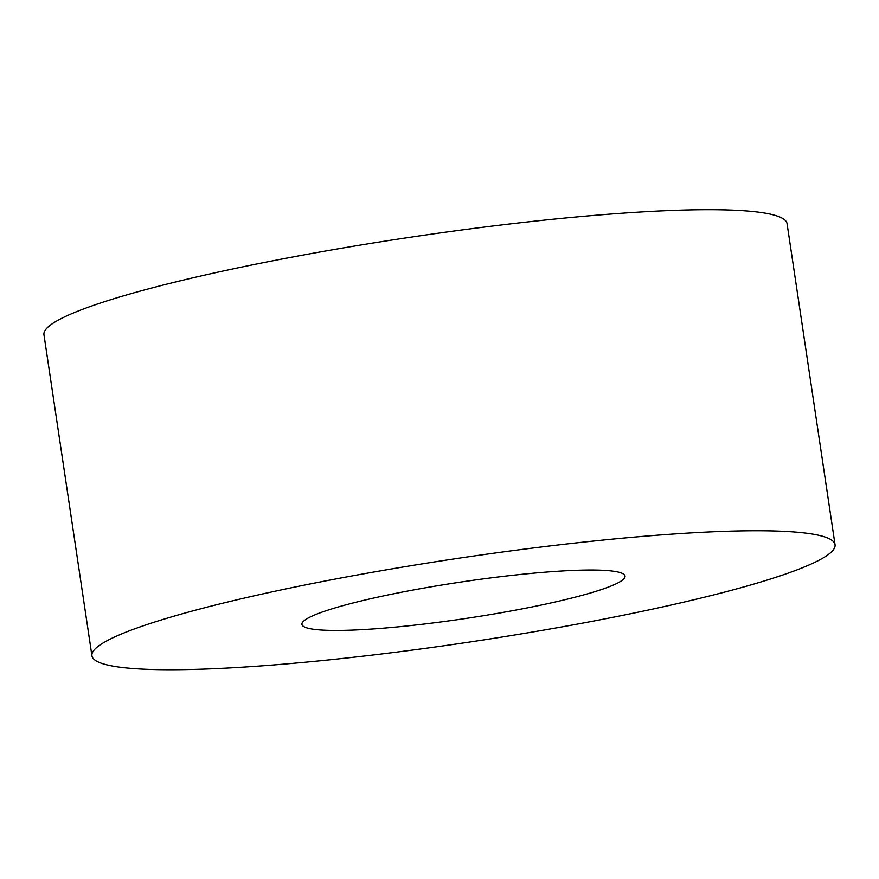 <?xml version="1.0" encoding="UTF-8"?>
<svg xmlns="http://www.w3.org/2000/svg" width="879" height="879" viewBox="0 0 879 879"><rect width="100%" height="100%" fill="white"/><g stroke="black" fill="none" stroke-linecap="round" stroke-linejoin="round"><path stroke-width="1.32" d="M305.156 619.893A163.34 18.371 171.5 0 0 301.947 624.376A163.34 18.371 171.5 0 0 466.211 618.398A163.34 18.371 171.5 0 0 625.035 576.097A163.34 18.371 171.5 0 0 478.308 579.558A163.34 18.371 171.5 0 0 305.156 619.893M91.932 655.767L43.95 334.723A375.685 42.247 -8.5 0 1 51.345 324.406A375.685 42.247 -8.5 0 1 449.587 231.627A375.685 42.247 -8.5 0 1 787.068 223.662L835.05 544.705A375.685 42.247 -8.5 0 1 469.738 642.022A375.685 42.247 -8.5 0 1 91.932 655.767A375.685 42.247 -8.5 0 1 99.316 645.45A375.685 42.247 -8.5 0 1 497.569 552.682A375.685 42.247 -8.5 0 1 835.05 544.705"/></g></svg>
